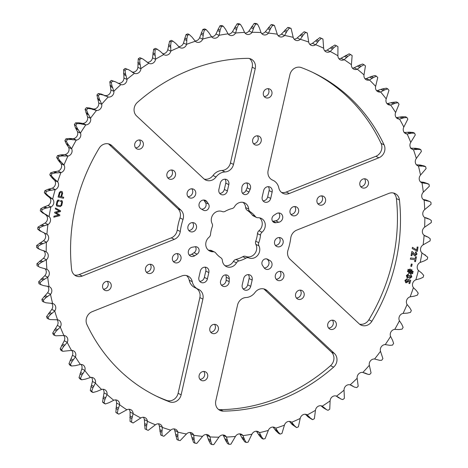 <?xml version="1.0" encoding="UTF-8"?>
<svg xmlns="http://www.w3.org/2000/svg" width="468" height="468" viewBox="0 0 468 468"><rect width="100%" height="100%" fill="white"/><g stroke="black" fill="none" stroke-linecap="round" stroke-linejoin="round"><path stroke-width="0.7" d="M183.023 219.416L179.981 217.942A9.12 8.184 115.9 0 0 177.904 208.687L180.946 210.161A9.12 8.184 -64.1 0 1 183.023 219.416A60.787 54.54 115.9 0 0 180.279 231.479A9.12 8.184 -64.1 0 1 174.318 239.341L82.245 276.056A9.12 8.184 -64.1 0 1 77.916 276.535A9.12 8.184 -64.1 0 1 75.945 275.904A9.12 8.184 -64.1 0 1 71.61 269.463A179.765 161.29 115.9 0 1 99.152 148.221A9.12 8.184 -64.1 0 1 110.05 144.407A9.12 8.184 -64.1 0 1 111.87 145.659L108.828 144.185A9.12 8.184 115.9 0 0 108.441 143.846M74.511 274.991A9.12 8.184 115.9 0 0 74.874 275.061A9.12 8.184 115.9 0 0 79.203 274.581L82.245 276.056M359.559 324.154A9.12 8.184 115.9 0 0 359.921 324.225A9.12 8.184 115.9 0 0 368.848 319.779L371.89 321.253A9.12 8.184 -64.1 0 1 362.963 325.699A9.12 8.184 -64.1 0 1 360.998 325.067A9.12 8.184 -64.1 0 1 359.172 323.815L290.096 259.313A9.12 8.184 -64.1 0 1 288.019 250.058A60.787 54.54 115.9 0 0 290.763 237.996A9.12 8.184 -64.1 0 1 296.724 230.133L388.797 193.419A9.12 8.184 -64.1 0 1 395.097 193.571A9.12 8.184 -64.1 0 1 399.432 200.011L396.39 198.537A9.12 8.184 115.9 0 0 393.489 193.009M181.145 394.799A9.12 8.184 -64.1 0 1 171.019 402.234A9.12 8.184 -64.1 0 1 169.685 401.872L166.643 400.397A9.12 8.184 115.9 0 0 167.977 400.76A9.12 8.184 115.9 0 0 178.103 393.325L181.145 394.799L202.896 299.081L199.854 297.607L178.103 393.325M218.515 409.465A9.12 8.184 115.9 0 0 218.878 409.541A9.12 8.184 115.9 0 0 220.27 409.646L223.312 411.12A9.12 8.184 -64.1 0 1 221.92 411.015A9.12 8.184 -64.1 0 1 219.954 410.383A9.12 8.184 -64.1 0 1 215.806 400.778L237.551 305.06A9.12 8.184 -64.1 0 1 246.016 297.525A12.156 10.91 115.9 0 0 255.001 292.494A9.12 8.184 -64.1 0 1 265.379 289.452A9.12 8.184 -64.1 0 1 267.199 290.704L334.427 353.48A9.12 8.184 -64.1 0 1 333.596 367.152L330.554 365.672A9.12 8.184 115.9 0 0 331.379 352.006L334.427 353.48M137.978 149.245A4.768 4.276 -64.1 0 1 136.948 148.918A4.768 4.276 -64.1 0 1 134.948 143.319A4.768 4.276 -64.1 0 1 140.072 140.008A4.768 4.276 -64.1 0 1 141.102 140.341A4.768 4.276 -64.1 0 1 143.103 145.94A4.768 4.276 -64.1 0 1 137.978 149.245M255.885 145.098A4.768 4.276 -64.1 0 1 254.855 144.764A4.768 4.276 -64.1 0 1 252.86 139.166A4.768 4.276 -64.1 0 1 257.985 135.86A4.768 4.276 -64.1 0 1 259.015 136.188A4.768 4.276 -64.1 0 1 261.015 141.786A4.768 4.276 -64.1 0 1 255.885 145.098M266.596 97.964A4.768 4.276 -64.1 0 1 265.567 97.636A4.768 4.276 -64.1 0 1 263.566 92.038A4.768 4.276 -64.1 0 1 268.696 88.727A4.768 4.276 -64.1 0 1 269.726 89.055A4.768 4.276 -64.1 0 1 271.727 94.653A4.768 4.276 -64.1 0 1 266.596 97.964M320.217 205.165A4.768 4.276 -64.1 0 1 319.188 204.838A4.768 4.276 -64.1 0 1 317.187 199.239A4.768 4.276 -64.1 0 1 322.317 195.928A4.768 4.276 -64.1 0 1 323.347 196.262A4.768 4.276 -64.1 0 1 325.348 201.86A4.768 4.276 -64.1 0 1 320.217 205.165M271.92 179.806L272.68 180.174A12.156 10.91 -64.1 0 1 273.195 180.402A12.156 10.91 -64.1 0 1 278.788 187.803A9.12 8.184 115.9 0 0 282.982 193.354A9.12 8.184 115.9 0 0 284.954 193.986A9.12 8.184 115.9 0 0 289.282 193.506L378.887 157.78L375.845 156.306A9.12 8.184 115.9 0 0 381.057 143.389L384.099 144.864A9.12 8.184 -64.1 0 1 378.887 157.78M281.549 192.442A9.12 8.184 115.9 0 0 281.911 192.512A9.12 8.184 115.9 0 0 286.24 192.032L375.845 156.306M204.229 179.104A9.12 8.184 -64.1 0 0 204.592 179.18A9.12 8.184 -64.1 0 0 212.999 175.506L216.04 176.98A9.12 8.184 -64.1 0 1 207.634 180.654A9.12 8.184 -64.1 0 1 205.663 180.022A9.12 8.184 -64.1 0 1 203.843 178.77L136.621 115.994A9.12 8.184 -64.1 0 1 137.446 102.328A179.765 161.29 -64.1 0 1 247.73 58.354A9.12 8.184 -64.1 0 1 251.088 59.097A9.12 8.184 -64.1 0 1 255.236 68.702L252.194 67.222A9.12 8.184 115.9 0 0 249.485 58.535M170.141 179.285A4.768 4.276 -64.1 0 1 169.112 178.951A4.768 4.276 -64.1 0 1 167.111 173.353A4.768 4.276 -64.1 0 1 172.242 170.048A4.768 4.276 -64.1 0 1 173.271 170.375A4.768 4.276 -64.1 0 1 175.272 175.974A4.768 4.276 -64.1 0 1 170.141 179.285M363.092 188.072A4.768 4.276 -64.1 0 1 362.062 187.744A4.768 4.276 -64.1 0 1 360.062 182.146A4.768 4.276 -64.1 0 1 365.192 178.834A4.768 4.276 -64.1 0 1 366.222 179.168A4.768 4.276 -64.1 0 1 368.222 184.766A4.768 4.276 -64.1 0 1 363.092 188.072M107.95 281.403A4.768 4.276 115.9 0 0 102.82 284.714A4.768 4.276 115.9 0 0 104.82 290.306A4.768 4.276 115.9 0 0 105.85 290.64A4.768 4.276 115.9 0 0 110.98 287.329A4.768 4.276 115.9 0 0 108.98 281.73A4.768 4.276 115.9 0 0 107.95 281.403M215.157 324.382A4.768 4.276 115.9 0 0 210.027 327.688A4.768 4.276 115.9 0 0 212.027 333.286A4.768 4.276 115.9 0 0 213.057 333.62A4.768 4.276 115.9 0 0 218.187 330.309A4.768 4.276 115.9 0 0 216.187 324.71A4.768 4.276 115.9 0 0 215.157 324.382M204.446 371.51A4.768 4.276 115.9 0 0 199.321 374.821A4.768 4.276 115.9 0 0 201.316 380.42A4.768 4.276 115.9 0 0 202.346 380.747A4.768 4.276 115.9 0 0 207.476 377.436A4.768 4.276 115.9 0 0 205.475 371.844A4.768 4.276 115.9 0 0 204.446 371.51M300.901 290.189A4.768 4.276 115.9 0 0 295.77 293.5A4.768 4.276 115.9 0 0 297.771 299.099A4.768 4.276 115.9 0 0 298.8 299.426A4.768 4.276 115.9 0 0 303.931 296.121A4.768 4.276 115.9 0 0 301.93 290.523A4.768 4.276 115.9 0 0 300.901 290.189M150.825 264.309A4.768 4.276 115.9 0 0 145.694 267.614A4.768 4.276 115.9 0 0 147.695 273.213A4.768 4.276 115.9 0 0 148.725 273.546A4.768 4.276 115.9 0 0 153.855 270.235A4.768 4.276 115.9 0 0 151.854 264.636A4.768 4.276 115.9 0 0 150.825 264.309M333.07 320.229A4.768 4.276 115.9 0 0 327.939 323.534A4.768 4.276 115.9 0 0 329.94 329.133A4.768 4.276 115.9 0 0 330.97 329.466A4.768 4.276 115.9 0 0 336.094 326.155A4.768 4.276 115.9 0 0 334.099 320.557A4.768 4.276 115.9 0 0 333.07 320.229M245.87 258.166A27.355 24.547 115.9 0 1 238.967 260.916A3.867 3.469 115.9 0 0 236.463 262.852A8.36 7.5 115.9 0 1 226.354 266.561A8.36 7.5 115.9 0 1 222.358 260.419A3.867 3.469 115.9 0 0 220.89 257.798A27.355 24.547 115.9 0 1 215.707 252.96A3.867 3.469 115.9 0 0 214.596 252.059A3.867 3.469 115.9 0 0 213.759 251.79A3.867 3.469 115.9 0 0 213.069 251.749A8.36 7.5 115.9 0 1 209.769 251.07A8.36 7.5 115.9 0 1 209.038 237.241A3.867 3.469 115.9 0 0 210.541 234.374A27.355 24.547 115.9 0 1 212.267 226.781A3.867 3.469 115.9 0 0 212.127 223.634A8.36 7.5 115.9 0 1 212.911 214.742A8.36 7.5 115.9 0 1 220.779 211.15A8.36 7.5 115.9 0 1 222.201 211.559A3.867 3.469 115.9 0 0 225.172 211.314A27.355 24.547 115.9 0 1 232.075 208.558A3.867 3.469 115.9 0 0 234.579 206.622A8.36 7.5 115.9 0 1 242.88 202.334A8.36 7.5 115.9 0 1 244.688 202.913A8.36 7.5 115.9 0 1 248.684 209.056A3.867 3.469 115.9 0 0 250.152 211.676A27.355 24.547 115.9 0 1 255.335 216.514A3.867 3.469 115.9 0 0 256.446 217.415A3.867 3.469 115.9 0 0 257.973 217.725A8.36 7.5 115.9 0 1 259.471 217.825A8.36 7.5 115.9 0 1 261.273 218.404A8.36 7.5 115.9 0 1 262.01 232.233A3.867 3.469 115.9 0 0 260.5 235.1A27.355 24.547 115.9 0 1 258.775 242.693A3.867 3.469 115.9 0 0 258.915 245.84A8.36 7.5 115.9 0 1 257.634 255.388A8.36 7.5 115.9 0 1 248.841 257.915A3.867 3.469 115.9 0 0 248.186 257.728A3.867 3.469 115.9 0 0 245.87 258.166L242.828 256.686A3.867 3.469 -64.1 0 1 245.144 256.253A3.867 3.469 -64.1 0 1 245.799 256.441A8.36 7.5 -64.1 0 0 254.592 253.913A8.36 7.5 -64.1 0 0 255.873 244.366A3.867 3.469 -64.1 0 1 255.733 241.219A27.355 24.547 -64.1 0 0 257.459 233.626A3.867 3.469 -64.1 0 1 258.962 230.759A8.36 7.5 -64.1 0 0 259.658 217.86M213.069 251.749L210.027 250.275A3.867 3.469 -64.1 0 1 210.717 250.316A3.867 3.469 -64.1 0 1 211.554 250.585L214.596 252.059M243.073 202.369A8.36 7.5 -64.1 0 1 245.641 207.581A3.867 3.469 -64.1 0 0 247.11 210.202A27.355 24.547 -64.1 0 1 252.293 215.04A3.867 3.469 -64.1 0 0 253.404 215.941L256.446 217.415M295.378 206.587A4.768 4.276 115.9 0 0 290.248 209.898A4.768 4.276 115.9 0 0 292.248 215.496A4.768 4.276 115.9 0 0 293.278 215.83A4.768 4.276 115.9 0 0 298.409 212.519A4.768 4.276 115.9 0 0 296.408 206.92A4.768 4.276 115.9 0 0 295.378 206.587M192.483 188.844A4.768 4.276 115.9 0 0 187.358 192.155A4.768 4.276 115.9 0 0 189.359 197.753A4.768 4.276 115.9 0 0 190.388 198.081A4.768 4.276 115.9 0 0 195.513 194.77A4.768 4.276 115.9 0 0 193.512 189.171A4.768 4.276 115.9 0 0 192.483 188.844M204.457 210.582A4.136 3.709 115.9 0 0 208.476 208.605A4.136 3.709 115.9 0 0 208.506 204.025L206.979 201.761A4.768 4.276 -64.1 0 0 205.434 200.415A4.768 4.276 -64.1 0 0 199.573 202.708A4.768 4.276 -64.1 0 0 201.047 208.868L203.364 210.19A4.136 3.709 115.9 0 0 203.562 210.296A4.136 3.709 115.9 0 0 204.457 210.582M203.744 200.023A4.768 4.276 115.9 0 1 203.937 200.286L205.464 202.55A4.136 3.709 -64.1 0 1 205.458 207.096A4.136 3.709 -64.1 0 1 201.492 209.12M227.378 190.915A4.768 4.276 -64.1 0 1 222.084 194.805A4.768 4.276 -64.1 0 1 221.054 194.472A4.768 4.276 -64.1 0 1 218.889 189.452L220.323 183.14A4.768 4.276 115.9 0 1 226.647 179.583A4.768 4.276 115.9 0 1 228.811 184.603L227.378 190.915L224.336 189.441A4.768 4.276 115.9 0 1 219.703 193.389M244.647 194.559A4.136 3.709 115.9 0 0 248.97 192.009L250.164 189.283A4.768 4.276 -64.1 0 0 248.309 183.321A4.768 4.276 -64.1 0 0 241.857 187.849L241.769 190.763A4.136 3.709 115.9 0 0 243.758 194.273A4.136 3.709 115.9 0 0 244.647 194.559M246.618 182.929A4.768 4.276 115.9 0 1 247.122 187.808L245.928 190.534A4.136 3.709 -64.1 0 1 242.436 193.126M270.703 198.391A4.768 4.276 -64.1 0 1 265.409 202.275A4.768 4.276 -64.1 0 1 264.379 201.948A4.768 4.276 -64.1 0 1 262.209 196.923L263.648 190.611A4.768 4.276 115.9 0 1 269.972 187.054A4.768 4.276 115.9 0 1 272.136 192.073L270.703 198.391L267.661 196.917A4.768 4.276 115.9 0 1 263.028 200.86M274.804 222.715A4.136 3.709 115.9 0 0 275.985 222.715L278.706 222.265A4.768 4.276 -64.1 0 0 282.672 218.234A4.768 4.276 -64.1 0 0 280.472 213.355A4.768 4.276 -64.1 0 0 276.331 213.718L273.926 215.309A4.136 3.709 115.9 0 0 271.92 219.047A4.136 3.709 115.9 0 0 273.915 222.429A4.136 3.709 115.9 0 0 274.804 222.715M278.782 212.969A4.768 4.276 115.9 0 1 279.355 217.684A4.768 4.276 115.9 0 1 275.664 220.785L272.943 221.241A4.136 3.709 -64.1 0 1 272.587 221.282M278.559 280.63A4.768 4.276 -64.1 0 1 277.53 280.303A4.768 4.276 -64.1 0 1 275.529 274.704A4.768 4.276 -64.1 0 1 280.654 271.393A4.768 4.276 -64.1 0 1 281.683 271.727A4.768 4.276 -64.1 0 1 283.684 277.319A4.768 4.276 -64.1 0 1 278.559 280.63M175.664 262.887A4.768 4.276 -64.1 0 1 174.634 262.554A4.768 4.276 -64.1 0 1 172.633 256.955A4.768 4.276 -64.1 0 1 177.764 253.65A4.768 4.276 -64.1 0 1 178.794 253.978A4.768 4.276 -64.1 0 1 180.794 259.576A4.768 4.276 -64.1 0 1 175.664 262.887M229.185 281.625A4.768 4.276 -64.1 0 1 223.762 286.486A4.768 4.276 -64.1 0 1 222.733 286.159A4.768 4.276 -64.1 0 1 220.878 280.192L222.072 277.465A4.136 3.709 -64.1 0 1 227.284 275.202A4.136 3.709 -64.1 0 1 229.273 278.712L229.185 281.625L226.143 280.151L226.231 277.237A4.136 3.709 115.9 0 0 225.564 274.874M221.382 285.07A4.768 4.276 115.9 0 0 226.143 280.151M250.719 286.334A4.768 4.276 -64.1 0 1 245.425 290.224A4.768 4.276 -64.1 0 1 244.395 289.891A4.768 4.276 -64.1 0 1 242.231 284.872L243.664 278.559A4.768 4.276 -64.1 0 1 249.988 275.003A4.768 4.276 -64.1 0 1 252.158 280.022L250.719 286.334L247.677 284.86L249.111 278.548A4.768 4.276 115.9 0 0 248.297 274.611M243.044 288.803A4.768 4.276 115.9 0 0 247.677 284.86M207.4 278.864A4.768 4.276 -64.1 0 1 202.1 282.748A4.768 4.276 -64.1 0 1 201.07 282.42A4.768 4.276 -64.1 0 1 198.906 277.401L200.339 271.083A4.768 4.276 -64.1 0 1 206.663 267.532A4.768 4.276 -64.1 0 1 208.833 272.551L207.4 278.864L204.352 277.389L205.791 271.077A4.768 4.276 115.9 0 0 204.972 267.14M199.719 281.332A4.768 4.276 115.9 0 0 204.352 277.389M194.711 255.756A4.768 4.276 -64.1 0 1 191.599 256.452A4.768 4.276 -64.1 0 1 190.57 256.119A4.768 4.276 -64.1 0 1 188.37 251.24A4.768 4.276 -64.1 0 1 192.336 247.215L195.057 246.759A4.136 3.709 -64.1 0 1 197.133 247.046A4.136 3.709 -64.1 0 1 199.122 250.427A4.136 3.709 -64.1 0 1 197.116 254.165L194.711 255.756L191.669 254.282L194.074 252.691A4.136 3.709 115.9 0 0 195.413 246.718M189.218 255.031A4.768 4.276 115.9 0 0 191.669 254.282M269.995 260.606A4.768 4.276 -64.1 0 1 271.715 266.222A4.768 4.276 -64.1 0 1 266.637 269.392A4.768 4.276 -64.1 0 1 265.608 269.065A4.768 4.276 -64.1 0 1 264.063 267.714L262.536 265.45A4.136 3.709 -64.1 0 1 262.864 260.442A4.136 3.709 -64.1 0 1 267.48 259.178A4.136 3.709 -64.1 0 1 267.678 259.284L269.995 260.606L266.508 258.88M264.256 267.977A4.768 4.276 115.9 0 0 268.79 264.397A4.768 4.276 115.9 0 0 266.953 259.132M277.793 246.829A4.768 4.276 -64.1 0 1 276.764 246.496A4.768 4.276 -64.1 0 1 274.763 240.903A4.768 4.276 -64.1 0 1 279.893 237.592A4.768 4.276 -64.1 0 1 280.923 237.919A4.768 4.276 -64.1 0 1 282.924 243.518A4.768 4.276 -64.1 0 1 277.793 246.829M191.149 231.882A4.768 4.276 -64.1 0 1 190.119 231.555A4.768 4.276 -64.1 0 1 188.118 225.956A4.768 4.276 -64.1 0 1 193.249 222.645A4.768 4.276 -64.1 0 1 194.279 222.979A4.768 4.276 -64.1 0 1 196.279 228.577A4.768 4.276 -64.1 0 1 191.149 231.882M424.704 209.588L431.063 204.294A214.309 192.289 115.9 0 0 430.946 202.311L429.776 201.527L424.143 200.111A206.312 185.117 115.9 0 1 424.704 209.588A12.735 11.425 115.9 0 0 424.581 209.699A4.961 4.452 115.9 0 0 424.728 217.55A12.735 11.425 115.9 0 0 424.85 217.632A206.312 185.117 115.9 0 1 424.634 227.196A12.735 11.425 115.9 0 0 424.505 227.29A4.961 4.452 115.9 0 0 424.002 235.182A12.735 11.425 115.9 0 0 424.125 235.275A206.312 185.117 115.9 0 1 423.13 244.858A12.735 11.425 115.9 0 0 422.99 244.939A4.961 4.452 115.9 0 0 421.849 252.814A12.735 11.425 115.9 0 0 421.96 252.919A206.312 185.117 115.9 0 1 420.194 262.437A12.735 11.425 115.9 0 0 420.048 262.513A4.961 4.452 115.9 0 0 418.275 270.305A12.735 11.425 115.9 0 0 418.38 270.422A206.312 185.117 115.9 0 1 415.853 279.811A12.735 11.425 115.9 0 0 415.701 279.87A4.961 4.452 115.9 0 0 413.314 287.527A12.735 11.425 115.9 0 0 413.402 287.656A206.312 185.117 115.9 0 1 410.138 296.841A12.735 11.425 115.9 0 0 409.986 296.887A4.961 4.452 115.9 0 0 406.996 304.352A12.735 11.425 115.9 0 0 407.078 304.487A206.312 185.117 115.9 0 1 403.094 313.402A12.735 11.425 115.9 0 0 402.942 313.431A4.961 4.452 115.9 0 0 399.374 320.644A12.735 11.425 115.9 0 0 399.444 320.785A206.312 185.117 115.9 0 1 394.776 329.361A12.735 11.425 115.9 0 0 394.623 329.378A4.961 4.452 115.9 0 0 390.505 336.281A12.735 11.425 115.9 0 0 390.564 336.428A206.312 185.117 115.9 0 1 385.246 344.6A12.735 11.425 115.9 0 0 385.094 344.6A4.961 4.452 115.9 0 0 380.461 351.146A12.735 11.425 115.9 0 0 380.502 351.298A206.312 185.117 115.9 0 1 374.575 359.003A12.735 11.425 115.9 0 0 374.423 358.991A4.961 4.452 115.9 0 0 369.305 365.122A12.735 11.425 115.9 0 0 369.334 365.28A206.312 185.117 115.9 0 1 362.846 372.458A12.735 11.425 115.9 0 0 362.7 372.434A4.961 4.452 115.9 0 0 357.137 378.109A12.735 11.425 115.9 0 0 357.154 378.273A206.312 185.117 115.9 0 1 350.152 384.866A12.735 11.425 115.9 0 0 350.005 384.825A4.961 4.452 115.9 0 0 344.044 390.002A12.735 11.425 115.9 0 0 344.044 390.166A206.312 185.117 115.9 0 1 336.58 396.133A12.735 11.425 115.9 0 0 336.439 396.08A4.961 4.452 115.9 0 0 330.121 400.719A12.735 11.425 115.9 0 0 330.11 400.883A206.312 185.117 115.9 0 1 322.241 406.171A12.735 11.425 115.9 0 0 322.165 406.13A12.735 11.425 115.9 0 0 322.107 406.101A4.961 4.452 115.9 0 0 315.479 410.167A12.735 11.425 115.9 0 0 315.455 410.331A206.312 185.117 115.9 0 1 307.248 414.905A12.735 11.425 115.9 0 0 307.119 414.823A4.961 4.452 115.9 0 0 306.797 414.654A4.961 4.452 115.9 0 0 300.234 418.281A12.735 11.425 115.9 0 0 300.193 418.445A206.312 185.117 115.9 0 1 291.699 422.265A12.735 11.425 115.9 0 0 291.582 422.171A4.961 4.452 115.9 0 0 290.938 421.785A4.961 4.452 115.9 0 0 284.491 425.002A12.735 11.425 115.9 0 0 284.439 425.16A206.312 185.117 115.9 0 1 275.728 428.202A12.735 11.425 115.9 0 0 275.617 428.097A4.961 4.452 115.9 0 0 274.675 427.459A4.961 4.452 115.9 0 0 268.375 430.273A12.735 11.425 115.9 0 0 268.31 430.425A206.312 185.117 115.9 0 1 259.453 432.66A12.735 11.425 115.9 0 0 259.348 432.549A4.961 4.452 115.9 0 0 258.125 431.636A4.961 4.452 115.9 0 0 252.012 434.052A12.735 11.425 115.9 0 0 251.936 434.205A206.312 185.117 115.9 0 1 242.991 435.62A12.735 11.425 115.9 0 0 242.898 435.497A4.961 4.452 115.9 0 0 241.424 434.275A4.961 4.452 115.9 0 0 235.521 436.316A12.735 11.425 115.9 0 0 235.433 436.463A206.312 185.117 115.9 0 1 226.477 437.048A12.735 11.425 115.9 0 0 226.395 436.913A4.961 4.452 115.9 0 0 224.693 435.369A4.961 4.452 115.9 0 0 219.03 437.048A12.735 11.425 115.9 0 0 218.93 437.188A206.312 185.117 115.9 0 1 210.027 436.931A12.735 11.425 115.9 0 0 209.956 436.79A4.961 4.452 115.9 0 0 208.061 434.895A4.961 4.452 115.9 0 0 202.667 436.24A12.735 11.425 115.9 0 0 202.556 436.369A206.312 185.117 115.9 0 1 193.77 435.281A12.735 11.425 115.9 0 0 193.717 435.135A4.961 4.452 115.9 0 0 191.658 432.865A4.961 4.452 115.9 0 0 186.551 433.9A12.735 11.425 115.9 0 0 186.434 434.017A206.312 185.117 115.9 0 1 177.834 432.104A12.735 11.425 115.9 0 0 177.793 431.952A4.961 4.452 115.9 0 0 175.599 429.296A4.961 4.452 115.9 0 0 170.808 430.039A12.735 11.425 115.9 0 0 170.685 430.145A206.312 185.117 115.9 0 1 162.337 427.424A12.735 11.425 115.9 0 0 162.308 427.266A4.961 4.452 115.9 0 0 160.021 424.213A4.961 4.452 115.9 0 0 155.557 424.698A12.735 11.425 115.9 0 0 155.429 424.792A206.312 185.117 115.9 0 1 147.397 421.276A12.735 11.425 115.9 0 0 147.379 421.118A4.961 4.452 115.9 0 0 145.027 417.649A4.961 4.452 115.9 0 0 140.921 417.906A12.735 11.425 115.9 0 0 140.78 417.988A206.312 185.117 115.9 0 1 133.128 413.712A12.735 11.425 115.9 0 0 133.123 413.548A4.961 4.452 115.9 0 0 130.742 409.664A4.961 4.452 115.9 0 0 126.998 409.722A12.735 11.425 115.9 0 0 126.851 409.792A206.312 185.117 115.9 0 1 119.638 404.785A12.735 11.425 115.9 0 0 119.65 404.621A4.961 4.452 115.9 0 0 117.263 400.31A4.961 4.452 115.9 0 0 113.899 400.204A12.735 11.425 115.9 0 0 113.753 400.263A206.312 185.117 115.9 0 1 107.032 394.565A12.735 11.425 115.9 0 0 107.055 394.401A4.961 4.452 115.9 0 0 104.709 389.663A4.961 4.452 115.9 0 0 101.731 389.429A12.735 11.425 115.9 0 0 101.579 389.475A206.312 185.117 115.9 0 1 95.402 383.122A12.735 11.425 115.9 0 0 95.437 382.964A4.961 4.452 115.9 0 0 93.167 377.805A4.961 4.452 115.9 0 0 90.581 377.477A12.735 11.425 115.9 0 0 90.429 377.506A206.312 185.117 115.9 0 1 84.837 370.557A12.735 11.425 115.9 0 0 84.883 370.399A4.961 4.452 115.9 0 0 82.719 364.824A4.961 4.452 115.9 0 0 80.531 364.437A12.735 11.425 115.9 0 0 80.379 364.455A206.312 185.117 115.9 0 1 75.418 356.955A12.735 11.425 115.9 0 0 75.477 356.797A4.961 4.452 115.9 0 0 73.453 350.819A4.961 4.452 115.9 0 0 71.662 350.415A12.735 11.425 115.9 0 0 71.51 350.415A206.312 185.117 115.9 0 1 67.216 342.424A12.735 11.425 115.9 0 0 67.293 342.272A4.961 4.452 115.9 0 0 65.438 335.895A4.961 4.452 115.9 0 0 64.046 335.509A12.735 11.425 115.9 0 0 63.894 335.498A206.312 185.117 115.9 0 1 60.302 327.073A12.735 11.425 115.9 0 0 60.384 326.927A4.961 4.452 115.9 0 0 58.734 320.165A4.961 4.452 115.9 0 0 57.728 319.837A12.735 11.425 115.9 0 0 57.576 319.808A206.312 185.117 115.9 0 1 54.715 311.021A12.735 11.425 115.9 0 0 54.814 310.881A4.961 4.452 115.9 0 0 53.393 303.755A4.961 4.452 115.9 0 0 52.761 303.516A12.735 11.425 115.9 0 0 52.621 303.475A206.312 185.117 115.9 0 1 50.509 294.384A12.735 11.425 115.9 0 0 50.614 294.255A4.961 4.452 115.9 0 0 49.45 286.785A4.961 4.452 115.9 0 0 49.193 286.668A12.735 11.425 115.9 0 0 49.052 286.615A206.312 185.117 115.9 0 1 47.707 277.296A12.735 11.425 115.9 0 0 47.824 277.179A4.961 4.452 115.9 0 0 47.04 269.428A12.735 11.425 115.9 0 0 46.905 269.363A206.312 185.117 115.9 0 1 46.338 259.886A12.735 11.425 115.9 0 0 46.461 259.775A4.961 4.452 115.9 0 0 46.32 251.924A12.735 11.425 115.9 0 0 46.192 251.842A206.312 185.117 115.9 0 1 46.408 242.284A12.735 11.425 115.9 0 0 46.537 242.184A4.961 4.452 115.9 0 0 47.04 234.292A12.735 11.425 115.9 0 0 46.917 234.199A206.312 185.117 115.9 0 1 47.912 224.622A12.735 11.425 115.9 0 0 48.052 224.535A4.961 4.452 115.9 0 0 49.193 216.661A12.735 11.425 115.9 0 0 49.081 216.555A206.312 185.117 115.9 0 1 50.848 207.037A12.735 11.425 115.9 0 0 50.994 206.961A4.961 4.452 115.9 0 0 52.767 199.169A12.735 11.425 115.9 0 0 52.662 199.052A206.312 185.117 115.9 0 1 55.189 189.663A12.735 11.425 115.9 0 0 55.341 189.604A4.961 4.452 115.9 0 0 57.728 181.947A12.735 11.425 115.9 0 0 57.64 181.818A206.312 185.117 115.9 0 1 60.904 172.633A12.735 11.425 115.9 0 0 61.056 172.587A4.961 4.452 115.9 0 0 64.046 165.122A12.735 11.425 115.9 0 0 63.964 164.988A206.312 185.117 115.9 0 1 67.948 156.072A12.735 11.425 115.9 0 0 68.1 156.043A4.961 4.452 115.9 0 0 71.668 148.836A12.735 11.425 115.9 0 0 71.598 148.689A206.312 185.117 115.9 0 1 76.266 140.113A12.735 11.425 115.9 0 0 76.419 140.096A4.961 4.452 115.9 0 0 80.537 133.193A12.735 11.425 115.9 0 0 80.478 133.047A206.312 185.117 115.9 0 1 85.796 124.88A12.735 11.425 115.9 0 0 85.948 124.874A4.961 4.452 115.9 0 0 90.581 118.334A12.735 11.425 115.9 0 0 90.54 118.176A206.312 185.117 115.9 0 1 96.466 110.477A12.735 11.425 115.9 0 0 96.619 110.483A4.961 4.452 115.9 0 0 101.737 104.352A12.735 11.425 115.9 0 0 101.708 104.194A206.312 185.117 115.9 0 1 108.196 97.016A12.735 11.425 115.9 0 0 108.342 97.04A4.961 4.452 115.9 0 0 113.905 91.365A12.735 11.425 115.9 0 0 113.888 91.201A206.312 185.117 115.9 0 1 120.89 84.609A12.735 11.425 115.9 0 0 121.036 84.649A4.961 4.452 115.9 0 0 121.358 84.714A4.961 4.452 115.9 0 0 126.998 79.472A12.735 11.425 115.9 0 0 126.998 79.308A206.312 185.117 115.9 0 1 134.462 73.341A12.735 11.425 115.9 0 0 134.603 73.394A4.961 4.452 115.9 0 0 135.293 73.581A4.961 4.452 115.9 0 0 140.921 68.755A12.735 11.425 115.9 0 0 140.932 68.591A206.312 185.117 115.9 0 1 148.801 63.303A12.735 11.425 115.9 0 0 148.877 63.344A12.735 11.425 115.9 0 0 148.935 63.373A4.961 4.452 115.9 0 0 149.982 63.706A4.961 4.452 115.9 0 0 155.563 59.307A12.735 11.425 115.9 0 0 155.587 59.143A206.312 185.117 115.9 0 1 163.8 54.575A12.735 11.425 115.9 0 0 163.929 54.651A4.961 4.452 115.9 0 0 164.245 54.826A4.961 4.452 115.9 0 0 165.315 55.165A4.961 4.452 115.9 0 0 170.814 51.193A12.735 11.425 115.9 0 0 170.849 51.03A206.312 185.117 115.9 0 1 179.343 47.209A12.735 11.425 115.9 0 0 179.46 47.303A4.961 4.452 115.9 0 0 180.104 47.689A4.961 4.452 115.9 0 0 181.174 48.034A4.961 4.452 115.9 0 0 186.551 44.472A12.735 11.425 115.9 0 0 186.603 44.314A206.312 185.117 115.9 0 1 195.314 41.278A12.735 11.425 115.9 0 0 195.425 41.377A4.961 4.452 115.9 0 0 196.367 42.015A4.961 4.452 115.9 0 0 197.443 42.36A4.961 4.452 115.9 0 0 202.667 39.207A12.735 11.425 115.9 0 0 202.732 39.049A206.312 185.117 115.9 0 1 211.589 36.814A12.735 11.425 115.9 0 0 211.694 36.925A4.961 4.452 115.9 0 0 212.917 37.838A4.961 4.452 115.9 0 0 213.987 38.183A4.961 4.452 115.9 0 0 219.03 35.422A12.735 11.425 115.9 0 0 219.106 35.27A206.312 185.117 115.9 0 1 228.051 33.854A12.735 11.425 115.9 0 0 228.144 33.983A4.961 4.452 115.9 0 0 229.618 35.199A4.961 4.452 115.9 0 0 230.689 35.545A4.961 4.452 115.9 0 0 235.521 33.158A12.735 11.425 115.9 0 0 235.609 33.012A206.312 185.117 115.9 0 1 244.571 32.432A12.735 11.425 115.9 0 0 244.647 32.561A4.961 4.452 115.9 0 0 246.349 34.105A4.961 4.452 115.9 0 0 247.42 34.451A4.961 4.452 115.9 0 0 252.012 32.427A12.735 11.425 115.9 0 0 252.112 32.292A206.312 185.117 115.9 0 1 261.015 32.544A12.735 11.425 115.9 0 0 261.085 32.684A4.961 4.452 115.9 0 0 262.981 34.579A4.961 4.452 115.9 0 0 264.051 34.925A4.961 4.452 115.9 0 0 268.38 33.234A12.735 11.425 115.9 0 0 268.486 33.105A206.312 185.117 115.9 0 1 277.272 34.193A12.735 11.425 115.9 0 0 277.325 34.34A4.961 4.452 115.9 0 0 279.384 36.609A4.961 4.452 115.9 0 0 280.455 36.954A4.961 4.452 115.9 0 0 284.491 35.574A12.735 11.425 115.9 0 0 284.608 35.457A206.312 185.117 115.9 0 1 293.208 37.37A12.735 11.425 115.9 0 0 293.249 37.522A4.961 4.452 115.9 0 0 295.443 40.178A4.961 4.452 115.9 0 0 296.513 40.523A4.961 4.452 115.9 0 0 300.234 39.435A12.735 11.425 115.9 0 0 300.362 39.33A206.312 185.117 115.9 0 1 308.704 42.05A12.735 11.425 115.9 0 0 308.734 42.208A4.961 4.452 115.9 0 0 311.027 45.261A4.961 4.452 115.9 0 0 312.097 45.607A4.961 4.452 115.9 0 0 315.485 44.782A12.735 11.425 115.9 0 0 315.619 44.682A206.312 185.117 115.9 0 1 323.645 48.198A12.735 11.425 115.9 0 0 323.663 48.356A4.961 4.452 115.9 0 0 326.015 51.825A4.961 4.452 115.9 0 0 327.091 52.17A4.961 4.452 115.9 0 0 330.127 51.568A12.735 11.425 115.9 0 0 330.262 51.486A206.312 185.117 115.9 0 1 337.914 55.762A12.735 11.425 115.9 0 0 337.919 55.926A4.961 4.452 115.9 0 0 340.306 59.81A4.961 4.452 115.9 0 0 341.377 60.156A4.961 4.452 115.9 0 0 344.044 59.752A12.735 11.425 115.9 0 0 344.191 59.682A206.312 185.117 115.9 0 1 351.404 64.689A12.735 11.425 115.9 0 0 351.398 64.853A4.961 4.452 115.9 0 0 353.779 69.165A4.961 4.452 115.9 0 0 354.849 69.51A4.961 4.452 115.9 0 0 357.142 69.27A12.735 11.425 115.9 0 0 357.289 69.211A206.312 185.117 115.9 0 1 364.01 74.909A12.735 11.425 115.9 0 0 363.993 75.079A4.961 4.452 115.9 0 0 366.333 79.812A4.961 4.452 115.9 0 0 367.403 80.151A4.961 4.452 115.9 0 0 369.31 80.046A12.735 11.425 115.9 0 0 369.463 79.999A206.312 185.117 115.9 0 1 375.64 86.352A12.735 11.425 115.9 0 0 375.605 86.516A4.961 4.452 115.9 0 0 377.881 91.669A4.961 4.452 115.9 0 0 378.951 92.015A4.961 4.452 115.9 0 0 380.461 91.997A12.735 11.425 115.9 0 0 380.613 91.968A206.312 185.117 115.9 0 1 386.205 98.918A12.735 11.425 115.9 0 0 386.159 99.076A4.961 4.452 115.9 0 0 388.323 104.651A4.961 4.452 115.9 0 0 389.394 104.996A4.961 4.452 115.9 0 0 390.511 105.037A12.735 11.425 115.9 0 0 390.663 105.019A206.312 185.117 115.9 0 1 395.624 112.519A12.735 11.425 115.9 0 0 395.565 112.677A4.961 4.452 115.9 0 0 397.589 118.656A4.961 4.452 115.9 0 0 398.66 119.001A4.961 4.452 115.9 0 0 399.38 119.059A12.735 11.425 115.9 0 0 399.532 119.059A206.312 185.117 115.9 0 1 403.825 127.05A12.735 11.425 115.9 0 0 403.749 127.202A4.961 4.452 115.9 0 0 405.604 133.579A4.961 4.452 115.9 0 0 406.674 133.924A4.961 4.452 115.9 0 0 406.996 133.965A12.735 11.425 115.9 0 0 407.148 133.983A206.312 185.117 115.9 0 1 410.74 142.401A12.735 11.425 115.9 0 0 410.658 142.547A4.961 4.452 115.9 0 0 412.308 149.31A4.961 4.452 115.9 0 0 413.314 149.643A12.735 11.425 115.9 0 0 413.466 149.666L417.678 149.31L420.802 149.608A214.309 192.289 115.9 0 1 421.405 151.445L416.327 158.453A12.735 11.425 115.9 0 0 416.227 158.594A4.961 4.452 115.9 0 0 417.649 165.719A4.961 4.452 115.9 0 0 418.281 165.959A12.735 11.425 115.9 0 0 418.421 166.005A206.312 185.117 115.9 0 1 420.533 175.09A12.735 11.425 115.9 0 0 420.428 175.219A4.961 4.452 115.9 0 0 421.592 182.69A4.961 4.452 115.9 0 0 421.849 182.807A12.735 11.425 115.9 0 0 421.99 182.859A206.312 185.117 115.9 0 1 423.335 192.178A12.735 11.425 115.9 0 0 423.218 192.295A4.961 4.452 115.9 0 0 424.008 200.047A12.735 11.425 115.9 0 0 424.143 200.111L424.23 200.158M423.142 199.444L426.015 200.035L429.776 201.527M423.335 192.178L429.314 186.264A214.309 192.289 115.9 0 0 429.033 184.316L426.085 183.374L421.99 182.859M420.457 181.871L423.979 182.35L428.255 183.86M420.533 175.09L426.091 168.609A214.309 192.289 115.9 0 0 425.646 166.702L422.598 166.081L418.421 166.005M416.409 164.783L420.486 165.058L424.195 166M410.442 148.198L415.572 148.286L419.351 148.9L420.802 149.608M396.226 117.585A4.961 4.452 115.9 0 0 396.337 117.585A12.735 11.425 115.9 0 0 396.49 117.585L401.614 116.813L405.469 116.766L406.92 117.474L403.72 117.831L399.532 119.059M386.966 103.58A4.961 4.452 115.9 0 0 387.469 103.563A12.735 11.425 115.9 0 0 387.621 103.545L392.681 102.346L396.531 101.977L397.987 102.679L394.787 103.369L390.663 105.019M376.518 90.599A4.961 4.452 115.9 0 0 377.419 90.523A12.735 11.425 115.9 0 0 377.571 90.494L382.531 88.879L386.352 88.189L387.808 88.891L384.643 89.903L380.613 91.968M364.976 78.735A4.961 4.452 115.9 0 0 366.269 78.571A12.735 11.425 115.9 0 0 366.421 78.525L371.247 76.512L375.008 75.5L376.459 76.208L373.353 77.536L369.463 79.999M352.416 68.094A4.961 4.452 115.9 0 0 354.1 67.796A12.735 11.425 115.9 0 0 354.247 67.737L358.903 65.339L362.583 64.022L364.04 64.73L361.015 66.362L357.289 69.211M338.943 58.74A4.961 4.452 115.9 0 0 341.002 58.278A12.735 11.425 115.9 0 0 341.149 58.207L349.175 53.838L350.631 54.54L347.718 56.47L344.191 59.682M324.657 50.755A4.961 4.452 115.9 0 0 327.079 50.094A12.735 11.425 115.9 0 0 327.22 50.012L334.889 45.016L336.34 45.718L333.561 47.935L330.262 51.486M309.664 44.191A4.961 4.452 115.9 0 0 312.443 43.302A12.735 11.425 115.9 0 0 312.571 43.208L319.825 37.627L321.282 38.335L318.655 40.815L315.619 44.682M294.079 39.107A4.961 4.452 115.9 0 0 297.192 37.961A12.735 11.425 115.9 0 0 297.315 37.855L304.106 31.736L305.557 32.444L303.112 35.176L300.362 39.33M278.027 35.533A4.961 4.452 115.9 0 0 281.449 34.1A12.735 11.425 115.9 0 0 281.566 33.983L287.843 27.384L289.3 28.086L287.054 31.052L284.608 35.457M261.618 33.509A4.961 4.452 115.9 0 0 265.333 31.76A12.735 11.425 115.9 0 0 265.444 31.631L271.171 24.593L272.622 25.301L270.598 28.472L268.486 33.105M244.986 33.035A4.961 4.452 115.9 0 0 248.97 30.952A12.735 11.425 115.9 0 0 249.07 30.812L254.206 23.4L255.657 24.102L253.872 27.466L252.112 32.292M228.261 34.129A4.961 4.452 115.9 0 0 232.479 31.684A12.735 11.425 115.9 0 0 232.567 31.537L237.083 23.804L238.534 24.511L237.001 28.033L235.609 33.012M211.548 36.767A4.961 4.452 115.9 0 0 215.988 33.948A12.735 11.425 115.9 0 0 216.064 33.795L219.931 25.804L221.382 26.512L220.118 30.168L219.106 35.27M194.951 40.944A4.961 4.452 115.9 0 0 199.625 37.727A12.735 11.425 115.9 0 0 199.69 37.575L202.878 29.39L204.335 30.098L203.346 33.86L202.732 39.049M178.589 46.613A4.961 4.452 115.9 0 0 183.509 42.997A12.735 11.425 115.9 0 0 183.561 42.84L186.059 34.527L187.516 35.235L186.82 39.084L186.603 44.314M162.583 53.732A4.961 4.452 115.9 0 0 167.766 49.719A12.735 11.425 115.9 0 0 167.807 49.555L169.597 41.184L171.054 41.886L170.656 45.788L170.849 51.03M147.028 62.244A4.961 4.452 115.9 0 0 152.521 57.833A12.735 11.425 115.9 0 0 152.545 57.669L153.621 49.304L155.078 50.006L154.984 53.937L155.587 59.143M131.988 72.049A4.961 4.452 115.9 0 0 132.251 72.101A4.961 4.452 115.9 0 0 137.879 67.281A12.735 11.425 115.9 0 0 137.89 67.117L138.253 58.822L139.71 59.53L139.92 63.455L140.932 68.591M117.848 83.134A12.735 11.425 115.9 0 0 117.994 83.175A4.961 4.452 115.9 0 0 118.31 83.24A4.961 4.452 115.9 0 0 123.956 77.998A12.735 11.425 115.9 0 0 123.956 77.834L123.611 69.673L125.061 70.381L125.582 74.272L126.998 79.308M103.527 95.156L105.154 95.542A12.735 11.425 115.9 0 0 105.3 95.566A4.961 4.452 115.9 0 0 110.863 89.891A12.735 11.425 115.9 0 0 110.846 89.727L109.799 81.777L111.249 82.479L112.08 86.311L113.888 91.201M108.196 97.016L101.17 94.004M50.848 207.037L45.776 208.149L42.114 209.518A214.309 192.289 115.9 0 0 41.74 211.513L44.7 213.94L42.5 212.876L40.289 210.805A214.309 192.289 115.9 0 1 40.657 208.816L43.664 207.125L47.806 205.563A12.735 11.425 115.9 0 0 47.952 205.487A4.961 4.452 115.9 0 0 49.725 197.695A12.735 11.425 115.9 0 0 49.62 197.578L46.414 195.039L44.325 192.676A214.309 192.289 115.9 0 1 44.852 190.71L47.947 189.324L52.147 188.189A12.735 11.425 115.9 0 0 52.299 188.13A4.961 4.452 115.9 0 0 54.686 180.472A12.735 11.425 115.9 0 0 54.598 180.344L51.655 177.448L49.801 174.851A214.309 192.289 115.9 0 1 50.485 172.932L53.639 171.861L57.862 171.159A12.735 11.425 115.9 0 0 58.014 171.112A4.961 4.452 115.9 0 0 61.004 163.648A12.735 11.425 115.9 0 0 60.922 163.513L58.278 160.29L56.675 157.476A214.309 192.289 115.9 0 1 57.505 155.61L60.7 154.867L64.906 154.598A12.735 11.425 115.9 0 0 65.058 154.569A4.961 4.452 115.9 0 0 68.626 147.356A12.735 11.425 115.9 0 0 68.556 147.215L66.228 143.688L64.888 140.687A214.309 192.289 115.9 0 1 65.865 138.891L69.065 138.469L73.224 138.639A12.735 11.425 115.9 0 0 73.377 138.622A4.961 4.452 115.9 0 0 77.495 131.719A12.735 11.425 115.9 0 0 77.436 131.572L75.447 127.77L74.383 124.599A214.309 192.289 115.9 0 1 75.5 122.885L78.677 122.797L82.754 123.4A12.735 11.425 115.9 0 0 82.906 123.4A4.961 4.452 115.9 0 0 87.539 116.854A12.735 11.425 115.9 0 0 87.498 116.702L85.088 109.342A214.309 192.289 115.9 0 1 86.328 107.728L89.47 107.968L93.424 108.997A12.735 11.425 115.9 0 0 93.577 109.009A4.961 4.452 115.9 0 0 98.695 102.878A12.735 11.425 115.9 0 0 98.666 102.72L96.923 95.027L98.379 95.735L99.508 99.479L101.708 104.194M96.466 110.477L91.576 108.991L87.785 108.436A214.309 192.289 115.9 0 0 86.545 110.044L87.972 113.677L90.54 118.176M85.796 124.88L80.788 123.821L76.951 123.593A214.309 192.289 115.9 0 0 75.839 125.301L77.553 128.788L80.478 133.047M76.266 140.113L71.171 139.493L67.316 139.593A214.309 192.289 115.9 0 0 66.339 141.389L68.334 144.711L71.598 148.689M336.58 396.133L341.055 399.081L336.012 395.951M341.055 399.081L342.828 399.573A214.309 192.289 115.9 0 0 344.389 398.326L344.044 390.166M350.152 384.866L354.411 387.094L350.415 384.901M354.411 387.094L356.739 387.603A214.309 192.289 115.9 0 0 358.201 386.223L357.154 378.273M362.846 372.458L366.83 373.996L364.473 372.844M364.543 372.885L368.334 374.453L369.714 374.47A214.309 192.289 115.9 0 0 371.077 372.973L369.334 365.28M374.575 359.003L379.724 360.348L381.672 360.272A214.309 192.289 115.9 0 0 382.912 358.658L380.502 351.298M385.246 344.6L390.002 345.343L392.5 345.115A214.309 192.289 115.9 0 0 393.617 343.401L392.553 340.23L390.564 336.428M394.776 329.361L399.087 329.554L402.135 329.109A214.309 192.289 115.9 0 0 403.112 327.313L401.772 324.312L399.444 320.785M39.944 267.304L37.054 265.689L39.944 267.304L46.788 269.305M41.313 284.901L38.967 283.684L43.161 285.521L49.052 286.615M42.629 301.439L44.132 302.17L42.629 301.439M50.509 294.384L46.227 297.414L43.366 300.099A214.309 192.289 115.9 0 0 43.805 302L45.969 302.784L52.621 303.475M51.591 303.217A4.961 4.452 115.9 0 1 51.772 309.406A12.735 11.425 115.9 0 1 51.673 309.547L46.595 316.555A214.309 192.289 115.9 0 0 47.198 318.392L50.211 319.585L57.576 319.808M57.002 319.702A4.961 4.452 115.9 0 1 57.342 325.453A12.735 11.425 115.9 0 1 57.26 325.599L52.703 333.081A214.309 192.289 115.9 0 0 53.451 334.842L55.844 335.796L63.894 335.498M63.747 335.48A4.961 4.452 115.9 0 1 64.251 340.798A12.735 11.425 115.9 0 1 64.174 340.95L60.179 348.853A214.309 192.289 115.9 0 0 61.08 350.526L62.829 351.298L71.51 350.415M55.347 208.909L55.511 208.02L60.594 210.84L60.46 211.577L56.014 212.712L59.84 214.917L59.699 215.701L53.826 217.187L54.007 216.187L58.658 215.104L54.627 212.829L54.738 212.22L59.401 211.056L55.347 208.909M407.698 270.849L409.155 271.463L409.36 270.685L407.897 270.077L408.09 269.34L409.547 269.954L409.787 269.041L410.413 269.17L410.143 270.206L411.138 270.627L411.378 269.697L412.01 269.825L411.735 270.884L413.191 271.498L413.004 272.23L411.547 271.61L411.343 272.394L412.799 273.008L412.612 273.739L411.15 273.125L410.927 274.002L410.296 273.874L410.559 272.867L409.564 272.446L409.33 273.347L408.704 273.213L408.968 272.195L407.505 271.586L407.698 270.849M415.485 261.688L414.636 261.577L414.987 259.763L410.377 259.143L410.617 257.926L415.227 258.547L415.572 256.762L416.426 256.879L415.485 261.688L414.636 261.565M417.397 251.304L412.209 248.561L412.396 247.315L416.719 249.994L417.158 247.034L418.018 247.098L417.397 251.304L416.783 251.246M60.869 200.491L62.121 200.79L62.472 202.199L61.712 205.499L60.115 206.651L56.669 205.973L56.3 204.545L57.061 201.246L57.821 200.088L59.173 200.193L59.114 201.205L57.886 200.988L56.944 205.072L60.863 205.762L61.805 201.679L60.454 201.439L60.869 200.491M180.946 210.161L111.87 145.659M371.89 321.253A179.765 161.29 115.9 0 0 399.432 200.011M197.847 289.072L194.805 287.598A12.156 10.91 115.9 0 1 189.212 280.197L192.254 281.672A12.156 10.91 115.9 0 0 197.847 289.072A12.156 10.91 115.9 0 0 198.362 289.306A9.12 8.184 -64.1 0 1 198.748 289.476A9.12 8.184 -64.1 0 1 202.896 299.081M192.254 281.672A9.12 8.184 115.9 0 0 188.06 276.12A9.12 8.184 115.9 0 0 181.759 275.968L92.155 311.694A9.12 8.184 -64.1 0 0 86.943 324.611A179.765 161.29 115.9 0 0 157.102 396.495A179.765 161.29 115.9 0 0 169.685 401.872M416.327 158.453A206.312 185.117 115.9 0 0 413.466 149.666M223.312 411.12A179.765 161.29 115.9 0 0 333.596 367.152M212.999 175.506A12.156 10.91 -64.1 0 1 221.984 170.475A9.12 8.184 115.9 0 0 230.449 162.94L233.491 164.414L255.236 68.702M233.491 164.414A9.12 8.184 -64.1 0 1 225.026 171.955L221.984 170.475M216.04 176.98A12.156 10.91 -64.1 0 1 225.026 171.955M272.68 180.174A9.12 8.184 -64.1 0 1 272.294 179.999A9.12 8.184 -64.1 0 1 268.146 170.393L289.897 74.675A9.12 8.184 -64.1 0 1 301.357 67.603A179.765 161.29 -64.1 0 1 313.94 72.985A179.765 161.29 -64.1 0 1 384.099 144.864M62.659 193.068L61.946 191.587L62.659 193.068L61.636 196.806L63.718 197.28L63.449 198.256L58.102 197.034L59.395 192.319L60.77 191.324L62.302 191.71M416.081 252.036L416.965 254.13L415.098 255.902L413.449 254.697L412.349 253.211L411.91 255.756L411.056 255.668L411.746 251.603L412.478 251.679L415.204 254.709L416.128 254.025L415.332 253.065L415.531 251.883L416.093 252.041L416.982 254.136L415.098 255.902L414.584 255.75M411.624 266.427L410.781 266.269L411.325 263.999L412.168 264.157L411.624 266.427L410.781 266.263M409.711 278.472L411.822 276.88L410.892 274.617L411.822 276.88L409.728 278.483L408.827 277.319L407.312 277.998L406.347 275.564L408.441 273.95L408.114 275.108L407.172 275.787L407.646 276.845L408.892 275.465L409.722 275.664L409.547 276.278L410.056 277.325L410.98 276.705L410.582 275.781L411.173 274.716M408.827 277.319L407.002 277.887M407.657 280.162L408.149 279.302L410.746 280.367L409.746 283.614L408.915 283.392L409.629 281.087L408.5 280.63L408.441 281.555L405.733 282.707L404.919 280.402L407.055 278.846L406.704 279.987L405.744 280.619L406.487 281.695L407.71 281.022L407.657 280.162M406.177 281.584L406.487 281.695M139.411 139.95A4.768 4.276 -64.1 0 1 139.833 145.022A4.768 4.276 -64.1 0 1 135.591 147.829M257.324 135.802A4.768 4.276 -64.1 0 1 257.739 140.868A4.768 4.276 -64.1 0 1 253.504 143.676M268.035 88.668A4.768 4.276 -64.1 0 1 268.451 93.735A4.768 4.276 -64.1 0 1 264.215 96.548M321.656 195.87A4.768 4.276 -64.1 0 1 322.072 200.942A4.768 4.276 -64.1 0 1 317.836 203.75M171.581 169.989A4.768 4.276 -64.1 0 1 171.996 175.055A4.768 4.276 -64.1 0 1 167.76 177.869M179.981 217.942A60.787 54.54 115.9 0 0 177.237 230.004L180.279 231.479M177.904 208.687L108.828 144.185M174.318 239.341L171.276 237.867L79.203 274.581M171.276 237.867A9.12 8.184 115.9 0 0 177.237 230.004M364.531 178.776A4.768 4.276 -64.1 0 1 364.946 183.842A4.768 4.276 -64.1 0 1 360.711 186.656M368.848 319.779A179.765 161.29 115.9 0 0 396.39 198.537M103.469 289.224A4.768 4.276 115.9 0 0 107.704 286.41A4.768 4.276 115.9 0 0 107.289 281.344M210.676 332.198A4.768 4.276 115.9 0 0 214.911 329.39A4.768 4.276 115.9 0 0 214.496 324.324M199.965 379.332A4.768 4.276 115.9 0 0 204.206 376.518A4.768 4.276 115.9 0 0 203.785 371.452M296.419 298.011A4.768 4.276 115.9 0 0 300.655 295.203A4.768 4.276 115.9 0 0 300.24 290.131M189.212 280.197A9.12 8.184 115.9 0 0 186.451 275.558M155.587 395.747A179.765 161.29 115.9 0 0 166.643 400.397M199.854 297.607A9.12 8.184 115.9 0 0 196.273 288.311M146.344 272.13A4.768 4.276 115.9 0 0 150.579 269.316A4.768 4.276 115.9 0 0 150.164 264.25M328.589 328.05A4.768 4.276 115.9 0 0 332.824 325.237A4.768 4.276 115.9 0 0 332.409 320.17M242.991 435.62L244.548 439.715L246.197 442.488L244.746 441.786L242.442 438.691L239.949 434.146A12.735 11.425 115.9 0 0 239.856 434.017A4.961 4.452 115.9 0 0 239.739 433.871M226.477 437.048L227.659 441.347L229.045 444.319L227.588 443.611L225.547 440.324L223.429 435.568A12.735 11.425 115.9 0 0 223.353 435.439A4.961 4.452 115.9 0 0 223.014 434.965M210.027 436.931L210.822 441.406L211.928 444.547L210.477 443.839L208.71 440.382L206.985 435.456A12.735 11.425 115.9 0 0 206.914 435.316A4.961 4.452 115.9 0 0 206.382 434.491M193.77 435.281L194.167 439.891L194.992 443.178L193.536 442.471L190.728 433.807A12.735 11.425 115.9 0 0 190.675 433.66A4.961 4.452 115.9 0 0 189.973 432.467M177.834 432.104L177.828 436.808L178.355 440.218L176.904 439.516L174.792 430.63A12.735 11.425 115.9 0 0 174.751 430.478A4.961 4.452 115.9 0 0 173.921 428.893M162.337 427.424L161.922 432.192L162.15 435.69L160.694 434.988L159.296 425.95A12.735 11.425 115.9 0 0 159.266 425.792A4.961 4.452 115.9 0 0 158.336 423.809M147.397 421.276L146.572 426.067L146.496 429.636L145.039 428.928L144.355 419.802A12.735 11.425 115.9 0 0 144.337 419.644A4.961 4.452 115.9 0 0 143.343 417.245M133.128 413.712L131.894 418.486L131.508 422.089A214.309 192.289 115.9 0 0 133.111 422.984L131.66 422.282A214.309 192.289 115.9 0 1 130.057 421.387L130.086 412.238A12.735 11.425 115.9 0 0 130.081 412.074A4.961 4.452 115.9 0 0 129.057 409.26M119.638 404.785L118.006 409.506L117.31 413.115A214.309 192.289 115.9 0 0 118.825 414.162L117.369 413.46A214.309 192.289 115.9 0 1 115.859 412.413L116.596 403.311A12.735 11.425 115.9 0 0 116.602 403.147A4.961 4.452 115.9 0 0 115.584 399.906M107.032 394.565L105.007 399.192L104.007 402.784A214.309 192.289 115.9 0 0 105.417 403.978L103.96 403.27A214.309 192.289 115.9 0 1 102.556 402.076L103.99 393.091A12.735 11.425 115.9 0 0 104.007 392.921A4.961 4.452 115.9 0 0 103.024 389.265M95.402 383.122L92.997 387.627L91.699 391.166A214.309 192.289 115.9 0 0 92.992 392.5L91.541 391.792A214.309 192.289 115.9 0 1 90.242 390.464L92.36 381.648A12.735 11.425 115.9 0 0 92.395 381.484A4.961 4.452 115.9 0 0 91.482 377.401M84.837 370.557L82.064 374.891L80.478 378.36A214.309 192.289 115.9 0 0 81.648 379.811L80.192 379.109A214.309 192.289 115.9 0 1 79.022 377.653L81.795 369.082A12.735 11.425 115.9 0 0 81.841 368.924A4.961 4.452 115.9 0 0 81.034 364.42M75.418 356.955L72.3 361.091L70.428 364.455A214.309 192.289 115.9 0 0 71.469 366.023L70.013 365.321A214.309 192.289 115.9 0 1 68.977 363.747L72.376 355.481A12.735 11.425 115.9 0 0 72.435 355.323A4.961 4.452 115.9 0 0 71.774 350.415M42.354 301.298A214.309 192.289 115.9 0 1 41.909 299.391L47.467 292.909A12.735 11.425 115.9 0 0 47.572 292.781A4.961 4.452 115.9 0 0 47.543 286.129M38.967 283.684A214.309 192.289 115.9 0 1 38.686 281.736L44.665 275.822A12.735 11.425 115.9 0 0 44.782 275.705A4.961 4.452 115.9 0 0 44.858 268.556M37.054 265.689A214.309 192.289 115.9 0 1 36.937 263.706L43.296 258.412A12.735 11.425 115.9 0 0 43.419 258.301A4.961 4.452 115.9 0 0 43.495 250.602M46.408 242.284L41.547 244.208L38.136 246.156A214.309 192.289 115.9 0 0 38.095 248.163L40.037 249.514L38.2 248.625L36.639 247.455A214.309 192.289 115.9 0 1 36.685 245.454L43.366 240.804A12.735 11.425 115.9 0 0 43.495 240.71A4.961 4.452 115.9 0 0 43.998 232.818A12.735 11.425 115.9 0 0 43.875 232.725L43.401 232.362M47.912 224.622L42.933 226.149L39.382 227.811A214.309 192.289 115.9 0 0 39.172 229.817L41.588 231.66L39.628 230.712L37.721 229.115A214.309 192.289 115.9 0 1 37.926 227.109L44.87 223.142A12.735 11.425 115.9 0 0 45.01 223.06A4.961 4.452 115.9 0 0 46.151 215.186A12.735 11.425 115.9 0 0 46.039 215.081L44.355 213.777M268.281 186.668A4.768 4.276 -64.1 0 1 269.094 190.599L267.661 196.917M191.821 188.785A4.768 4.276 -64.1 0 1 192.243 193.851A4.768 4.276 -64.1 0 1 188.007 196.665M294.717 206.534A4.768 4.276 -64.1 0 1 295.132 211.6A4.768 4.276 -64.1 0 1 290.897 214.408M224.956 179.197A4.768 4.276 -64.1 0 1 225.769 183.128L224.336 189.441M276.178 279.215A4.768 4.276 115.9 0 0 280.414 276.401A4.768 4.276 115.9 0 0 279.993 271.335M173.283 261.466A4.768 4.276 115.9 0 0 177.518 258.658A4.768 4.276 115.9 0 0 177.103 253.592M275.412 245.413A4.768 4.276 115.9 0 0 279.648 242.599A4.768 4.276 115.9 0 0 279.232 237.533M188.768 230.467A4.768 4.276 115.9 0 0 193.003 227.659A4.768 4.276 115.9 0 0 192.588 222.587M210.027 250.275A8.36 7.5 -64.1 0 1 208.342 250.14M236.463 262.852L233.421 261.378A8.36 7.5 -64.1 0 1 224.927 265.631M233.421 261.378A3.867 3.469 -64.1 0 1 235.925 259.442A27.355 24.547 -64.1 0 0 242.828 256.686M263.771 288.896A9.12 8.184 -64.1 0 1 264.157 289.23L331.379 352.006M220.27 409.646A179.765 161.29 115.9 0 0 330.554 365.672M230.449 162.94L252.194 67.222M312.413 72.253A179.765 161.29 -64.1 0 1 381.057 143.389M246.197 442.488A214.309 192.289 115.9 0 0 248.069 442.196L251.936 434.205M259.453 432.66L261.372 436.521L263.268 439.078A214.309 192.289 115.9 0 0 265.122 438.61L268.31 430.425M263.268 439.078L261.811 438.37L259.26 435.497L256.411 431.186M275.728 428.202L277.992 431.788L280.116 434.105A214.309 192.289 115.9 0 0 281.941 433.473L284.439 425.16M280.116 434.105L278.665 433.403L275.88 430.765L273.119 427.12M291.699 422.265L294.284 425.552L296.624 427.617A214.309 192.289 115.9 0 0 298.403 426.816L300.193 418.445M296.624 427.617L292.178 424.534L289.411 421.387M307.248 414.905L310.126 417.865L312.659 419.656A214.309 192.289 115.9 0 0 314.379 418.696L315.455 410.331M311.963 419.381L308.02 416.848L305.417 414.268M322.241 406.171L326.869 409.869L328.097 410.284A214.309 192.289 115.9 0 0 329.747 409.178L330.11 400.883M326.869 409.869L323.294 407.763L320.972 405.756M365.327 373.201L365.017 373.06M403.094 313.402L407.3 313.133L410.495 312.39A214.309 192.289 115.9 0 0 411.325 310.524L409.722 307.71L407.078 304.487M410.138 296.841L414.361 296.139L417.514 295.068A214.309 192.289 115.9 0 0 418.199 293.149L416.344 290.552L413.402 287.656M415.853 279.811L420.053 278.676L423.148 277.29A214.309 192.289 115.9 0 0 423.675 275.324L421.586 272.961L418.38 270.422M420.194 262.437L424.336 260.875L427.342 259.184A214.309 192.289 115.9 0 0 427.711 257.195L424.207 254.528M423.645 254.223L425.5 255.124L423.651 254.229M424.066 254.457L421.96 252.919M423.13 244.858L430.074 240.891A214.309 192.289 115.9 0 0 430.279 238.885L428.372 237.288L424.125 235.275M424.634 227.196L431.315 222.546A214.309 192.289 115.9 0 0 431.361 220.545L429.8 219.375L424.85 217.632M425.646 166.702L423.868 165.83M410.74 142.401L415.297 134.919A214.309 192.289 115.9 0 0 414.549 133.158L411.372 133.187L407.148 133.983M404.106 132.502L409.266 132.163L413.092 132.45L414.549 133.158M403.825 127.05L407.821 119.147A214.309 192.289 115.9 0 0 406.92 117.474M395.624 112.519L399.023 104.253A214.309 192.289 115.9 0 0 397.987 102.679M386.205 98.918L388.978 90.347A214.309 192.289 115.9 0 0 387.808 88.891M375.64 86.352L377.758 77.536A214.309 192.289 115.9 0 0 376.459 76.208M364.01 74.909L365.444 65.924A214.309 192.289 115.9 0 0 364.04 64.73M351.404 64.689L352.141 55.587A214.309 192.289 115.9 0 0 350.631 54.54M337.914 55.762L337.943 46.613A214.309 192.289 115.9 0 0 336.34 45.718M323.645 48.198L322.961 39.072A214.309 192.289 115.9 0 0 321.282 38.335M308.704 42.05L307.306 33.012A214.309 192.289 115.9 0 0 305.557 32.444M293.208 37.37L291.096 28.484A214.309 192.289 115.9 0 0 289.3 28.086M277.272 34.193L274.464 25.529A214.309 192.289 115.9 0 0 272.622 25.301M261.015 32.544L259.29 27.618L257.523 24.16A214.309 192.289 115.9 0 0 255.657 24.102M244.571 32.432L242.453 27.676L240.412 24.389A214.309 192.289 115.9 0 0 238.534 24.511M228.051 33.854L225.558 29.308L223.254 26.214A214.309 192.289 115.9 0 0 221.382 26.512M211.589 36.814L208.74 32.503L206.189 29.63A214.309 192.289 115.9 0 0 204.335 30.098M195.314 41.278L192.12 37.235L189.335 34.597A214.309 192.289 115.9 0 0 187.516 35.235M179.343 47.209L175.822 43.465L172.832 41.09A214.309 192.289 115.9 0 0 171.054 41.886M171.376 40.383L173.043 41.19L171.376 40.383A214.309 192.289 115.9 0 0 169.597 41.184M163.8 54.575L159.98 51.152L156.798 49.046A214.309 192.289 115.9 0 0 155.078 50.006M148.801 63.303L142.828 58.95L141.354 58.418A214.309 192.289 115.9 0 0 139.71 59.53M134.462 73.341L128.758 69.796L126.623 69.129A214.309 192.289 115.9 0 0 125.061 70.381M120.89 84.609L115.526 81.841L112.718 81.099A214.309 192.289 115.9 0 0 111.249 82.479M105.142 95.993L104.762 95.805M103.457 95.115L99.737 94.232A214.309 192.289 115.9 0 0 98.379 95.735M67.948 156.072L62.806 155.891L58.962 156.318A214.309 192.289 115.9 0 0 58.126 158.184L60.384 161.314L63.964 164.988M60.904 172.633L55.75 172.885L51.936 173.634A214.309 192.289 115.9 0 0 51.252 175.559L53.761 178.472L57.64 181.818M55.189 189.663L50.058 190.347L46.309 191.412A214.309 192.289 115.9 0 0 45.776 193.378L48.52 196.057L52.662 199.052M44.7 213.94L46.215 214.648M46.039 214.56L49.081 216.555M41.588 231.66L46.917 234.199M40.037 249.514L46.192 251.842M46.338 259.886L41.64 262.203L38.394 264.414A214.309 192.289 115.9 0 0 38.511 266.397M47.707 277.296L43.202 279.981L40.137 282.438A214.309 192.289 115.9 0 0 40.418 284.392M54.715 311.021L50.69 314.367L48.052 317.257A214.309 192.289 115.9 0 0 48.649 319.1M60.302 327.073L56.552 330.712L54.153 333.789A214.309 192.289 115.9 0 0 54.908 335.55M67.216 342.424L63.777 346.332L61.636 349.561A214.309 192.289 115.9 0 0 62.531 351.234M71.469 366.023L75.319 365.654L80.379 364.455M81.648 379.811L85.468 379.121L90.429 377.506M92.992 392.5L96.753 391.488L101.579 389.475M105.417 403.978L109.097 402.661L113.753 400.263M118.825 414.162L126.851 409.792M133.111 422.984L140.78 417.988M146.496 429.636A214.309 192.289 115.9 0 0 148.175 430.373L155.429 424.792M162.15 435.69A214.309 192.289 115.9 0 0 163.894 436.264L170.685 430.145M178.355 440.218A214.309 192.289 115.9 0 0 180.157 440.616L186.434 434.017M194.992 443.178A214.309 192.289 115.9 0 0 196.829 443.407L202.556 436.369M211.928 444.547A214.309 192.289 115.9 0 0 213.794 444.6L218.93 437.188M229.045 444.319A214.309 192.289 115.9 0 0 230.917 444.196L235.433 436.463M101.345 94.091L98.286 93.53A214.309 192.289 115.9 0 0 96.923 95.027M115.473 81.818L111.261 80.397A214.309 192.289 115.9 0 0 109.799 81.777M128.758 69.796L125.172 68.427A214.309 192.289 115.9 0 0 123.611 69.673M142.828 58.95L139.903 57.716A214.309 192.289 115.9 0 0 138.253 58.822M157.628 49.392L155.341 48.344A214.309 192.289 115.9 0 0 153.621 49.304M189.335 34.597L187.884 33.895A214.309 192.289 115.9 0 0 186.059 34.527M206.189 29.63L204.732 28.922A214.309 192.289 115.9 0 0 202.878 29.39M223.254 26.214L221.803 25.512A214.309 192.289 115.9 0 0 219.931 25.804M240.412 24.389L238.955 23.681A214.309 192.289 115.9 0 0 237.083 23.804M257.523 24.16L256.072 23.453A214.309 192.289 115.9 0 0 254.206 23.4M274.464 25.529L273.008 24.822A214.309 192.289 115.9 0 0 271.171 24.593M291.096 28.484L289.645 27.782A214.309 192.289 115.9 0 0 287.843 27.384M307.306 33.012L305.85 32.31A214.309 192.289 115.9 0 0 304.106 31.736M322.961 39.072L321.504 38.364A214.309 192.289 115.9 0 0 319.825 37.627M427.541 218.743L425.155 217.585L426.582 217.971L429.8 219.375M424.289 235.521L428.372 237.288M155.341 48.344L156.798 49.046M139.903 57.716L141.354 58.418M125.172 68.427L126.623 69.129M111.261 80.397L112.718 81.099M98.286 93.53L99.737 94.232M86.328 107.728L87.785 108.436M85.088 109.342L86.545 110.044M75.5 122.885L76.951 123.593M74.383 124.599L75.839 125.301M65.865 138.891L67.316 139.593M64.888 140.687L66.339 141.389M56.675 157.476L58.126 158.184M57.505 155.61L58.962 156.318M49.801 174.851L51.252 175.559M50.485 172.932L51.936 173.634M44.325 192.676L45.776 193.378M44.852 190.71L46.309 191.412M40.289 210.805L41.74 211.513M40.657 208.816L42.114 209.518M37.721 229.115L39.172 229.817M37.926 227.109L39.382 227.811M36.639 247.455L38.095 248.163M36.685 245.454L38.136 246.156M36.937 263.706L38.394 264.414M38.686 281.736L40.137 282.438M41.909 299.391L43.366 300.099M46.595 316.555L48.052 317.257M52.703 333.081L54.153 333.789M60.179 348.853L61.636 349.561M68.977 363.747L70.428 364.455M79.022 377.653L80.478 378.36M90.242 390.464L91.699 391.166M102.556 402.076L104.007 402.784M115.859 412.413L117.31 413.115M130.057 421.387L131.508 422.089M62.109 200.784L62.455 202.188L61.694 205.487L60.097 206.645L57.266 206.148M57.242 206.136L56.663 205.967M59.149 200.193L59.114 201.205M59.097 201.193L57.886 200.988M57.868 200.977L56.944 205.072M60.46 201.433L61.805 201.679M62.642 193.056L61.636 196.806M63.701 197.28L63.449 198.256L58.102 197.028M59.968 192.857L59.044 196.209L60.934 196.642L61.852 193.29L61.466 192.529L60.7 192.348L59.968 192.857L59.067 196.221M61.466 192.529L60.717 192.36L59.986 192.863M412.396 247.32L416.719 249.994M418 247.098L417.374 251.293M412.349 253.211L411.91 255.756L411.056 255.663M412.466 251.679L414.057 253.802M414.04 253.791L415.186 254.703M415.075 255.891L414.572 255.75M410.377 259.137L414.987 259.763M416.403 256.873L415.467 261.682M412.15 264.157L411.606 266.415M407.897 270.071L409.36 270.685M410.389 269.17L410.143 270.206M411.986 269.82L411.735 270.884M413.174 271.487L413.004 272.23M412.987 272.218L411.547 271.61M411.524 271.604L411.343 272.394M412.782 272.996L412.612 273.739M412.595 273.733L411.15 273.125M411.132 273.113L410.927 274.002M410.904 273.996L410.301 273.868M409.564 272.446L410.559 272.867M409.541 272.44L409.33 273.347L408.704 273.213M407.505 271.58L408.968 272.195M410.951 271.352L409.933 270.931L409.734 271.703L410.746 272.136L410.951 271.352L409.956 270.937L409.752 271.715M409.705 275.658L409.547 276.278M409.529 276.272L410.038 277.319M407.295 277.986L406.99 277.881M408.424 273.95L408.114 275.108M408.096 275.096L407.172 275.787M407.148 275.781L407.628 276.834M55.511 208.02L60.594 210.84M60.571 210.828L60.46 211.577M60.436 211.565L56.014 212.712M55.996 212.706L59.84 214.917M59.822 214.911L59.699 215.701M59.676 215.689L53.826 217.17M410.728 280.361L409.746 283.614L408.921 283.386M408.5 280.63L409.629 281.087M408.482 280.619L408.441 281.555M408.418 281.549L406.095 282.842M406.078 282.83L405.727 282.701M407.031 278.846L406.704 279.987L405.744 280.619M405.727 280.607L406.464 281.689M286.24 192.032L289.282 193.506M248.684 209.056L245.641 207.581M262.01 232.233L258.962 230.759M205.464 202.55L208.506 204.025M245.928 190.534L248.97 192.009M272.943 221.241L275.985 222.715M424.552 199.777L426.945 200.93M422.499 182.216L424.885 183.374M418.995 165.052L421.387 166.21M414.081 148.403L416.467 149.561M404.434 132.725L406.996 133.965M396.337 117.585L399.38 119.059M387.469 103.563L390.511 105.037M377.419 90.523L380.461 91.997M366.269 78.571L369.31 80.046M354.1 67.796L357.142 69.27M341.002 58.278L344.044 59.752M327.079 50.094L330.127 51.568M312.443 43.302L315.485 44.782M297.192 37.961L300.234 39.435M281.449 34.1L284.491 35.574M265.333 31.76L268.38 33.234M248.97 30.952L252.012 32.427M232.479 31.684L235.521 33.158M215.988 33.948L219.03 35.422M199.625 37.727L202.667 39.207M183.509 42.997L186.551 44.472M167.766 49.719L170.814 51.193M152.521 57.833L155.563 59.307M137.879 67.281L140.921 68.755M123.956 77.998L126.998 79.472M105.3 95.566L108.342 97.04M93.577 109.009L96.619 110.483M82.906 123.4L85.948 124.874M73.377 138.622L76.419 140.096M337.878 397.355L339.984 398.379M351.661 385.696L353.767 386.72M256.651 431.244L259.348 432.549M258.558 434.169L260.945 435.328M273.587 427.114L275.617 428.097M275.073 429.507L277.46 430.665M290.236 421.522L291.582 422.171M291.266 423.353L293.652 424.511M306.464 414.508L307.119 414.823M307.014 415.748L309.406 416.906M322.2 406.756L324.587 407.915M336.703 396.449L339.095 397.607M350.614 384.994L352.808 386.059M424.798 235.773L426.676 236.679M421.34 182.555L421.849 182.807M417.07 165.374L418.281 165.959M411.425 148.725L413.314 149.643M407.78 132.403L410.173 133.561M400.152 117.175L402.544 118.334M391.254 102.825L393.641 103.984M381.145 89.476L383.532 90.634M369.907 77.22L372.294 78.378M357.622 66.152L360.015 67.31M344.395 56.359L346.782 57.517M330.314 47.912L332.701 49.07M315.49 40.874L317.883 42.032M300.041 35.305L302.427 36.463M284.076 31.239L286.469 32.397M267.725 28.718L270.112 29.876M251.105 27.752L253.492 28.911M234.345 28.349L236.738 29.507M217.579 30.514L219.966 31.672M200.924 34.217L203.311 35.375M184.515 39.435L186.902 40.593M168.468 46.133L170.855 47.291M152.913 54.259L155.3 55.417M137.966 63.742L140.353 64.9M132.491 72.37L134.603 73.394M123.745 74.517L126.132 75.676M117.994 83.175L121.036 84.649M110.863 89.891L113.905 91.365M110.349 86.504L112.735 87.662M98.695 102.878L101.737 104.352M97.888 99.614L100.275 100.772M90.552 108.406L92.939 109.565M87.539 116.854L90.581 118.334M86.451 113.736L88.838 114.894M79.806 123.113L82.198 124.272M77.495 131.719L80.537 133.193M76.126 128.77L78.519 129.928M70.229 138.663L72.616 139.821M68.626 147.356L71.668 148.836M67 144.6L69.387 145.759M65.058 154.569L68.1 156.043M61.887 154.937L64.274 156.096M61.004 163.648L64.046 165.122M59.132 161.103L61.519 162.261M58.014 171.112L61.056 172.587M54.85 171.803L57.236 172.961M54.686 180.472L57.728 181.947M52.586 178.162L54.972 179.32M52.299 188.13L55.341 189.604M49.163 189.142L51.55 190.3M49.725 197.695L52.767 199.169M47.414 195.642L49.801 196.8M47.952 205.487L50.994 206.961M44.875 206.815L47.262 207.973M46.151 215.186L49.193 216.661M45.01 223.06L48.052 224.535M42.015 224.693L44.401 225.851M43.998 232.818L47.04 234.292M43.495 240.71L46.537 242.184M40.611 242.635L42.997 243.793M43.811 250.713L46.32 251.924M43.419 258.301L46.461 259.775M40.663 260.506L43.056 261.665M46.519 269.176L47.04 269.428M44.782 275.705L47.824 277.179M42.184 278.173L44.571 279.332M47.572 292.781L50.614 294.255M45.156 295.501L47.543 296.659M51.772 309.406L54.814 310.881M49.55 312.355L51.942 313.513M57.342 325.453L60.384 326.927M55.347 328.606L57.734 329.764M64.251 340.798L67.293 342.272M62.49 344.138L64.876 345.296M72.435 355.323L75.477 356.797M70.925 358.821L73.318 359.98M81.841 368.924L84.883 370.399M80.595 372.557L82.988 373.716M92.395 381.484L95.437 382.964M91.43 385.228L93.816 386.387M104.007 392.921L107.055 394.401M103.334 396.747L105.721 397.905M116.602 403.147L119.65 404.621M116.222 407.02L118.615 408.178M130.081 412.074L133.123 413.548M130.005 415.976L132.391 417.128M144.337 419.644L147.379 421.118M144.565 423.534L146.952 424.692M159.266 425.792L162.308 427.266M159.799 429.653L162.185 430.812M174.751 430.478L177.793 431.952M175.582 434.275L177.975 435.433M190.675 433.66L193.717 435.135M191.81 437.375L194.197 438.528M206.914 435.316L209.956 436.79M208.342 438.914L210.729 440.072M223.353 435.439L226.395 436.913M225.067 438.896L227.454 440.055M239.856 434.017L242.898 435.497M241.845 437.311L244.232 438.469M242.442 438.691L244.548 439.715M259.26 435.497L261.372 436.521M275.88 430.765L277.992 431.788M292.178 424.534L294.284 425.552M308.02 416.848L310.126 417.865M323.294 407.763L325.4 408.786M425.675 236.024L427.787 237.048M426.582 217.971L428.688 218.995M426.015 200.035L428.126 201.059M423.979 182.35L426.085 183.374M420.486 165.058L422.598 166.081M415.572 148.286L417.678 149.31M409.266 132.163L411.372 133.187M401.614 116.813L403.72 117.831M392.681 102.346L394.787 103.369M382.531 88.879L384.643 89.903M371.247 76.512L373.353 77.536M358.903 65.339L361.015 66.362M345.606 55.452L347.718 56.47M331.449 46.911L333.561 47.935M316.543 39.798L318.655 40.815M301.006 34.152L303.112 35.176M284.942 30.028L287.054 31.052M268.492 27.448L270.598 28.472M251.761 26.442L253.872 27.466M234.895 27.009L237.001 28.033M218.012 29.145L220.118 30.168M201.24 32.842L203.346 33.86M184.714 38.06L186.82 39.084M168.55 44.77L170.656 45.788M152.878 52.913L154.984 53.937M137.814 62.431L139.92 63.455M123.476 73.248L125.582 74.272M109.968 85.293L112.08 86.311M97.402 98.456L99.508 99.479M89.47 107.968L91.576 108.991M85.866 112.653L87.972 113.677M78.677 122.797L80.788 123.821M75.447 127.77L77.553 128.788M69.065 138.469L71.171 139.493M66.228 143.688L68.334 144.711M60.7 154.867L62.806 155.891M58.278 160.29L60.384 161.314M53.639 171.861L55.75 172.885M51.655 177.448L53.761 178.472M47.947 189.324L50.058 190.347M46.414 195.039L48.52 196.057M43.664 207.125L45.776 208.149M40.821 225.126L42.933 226.149M39.441 243.19L41.547 244.208M39.534 261.179L41.64 262.203M41.096 278.957L43.202 279.981M44.121 296.39L46.227 297.414M48.578 313.344L50.69 314.367M54.446 329.694L56.552 330.712M61.665 345.308L63.777 346.332M70.194 360.067L72.3 361.091M79.958 373.868L82.064 374.891M90.886 386.603L92.997 387.627M102.896 398.169L105.007 399.192M115.894 408.482L118.006 409.506M129.788 417.462L131.894 418.486M144.46 425.043L146.572 426.067M159.81 431.168L161.922 432.192M175.716 435.784L177.828 436.808M192.061 438.867L194.167 439.891M208.71 440.382L210.822 441.406M225.547 440.324L227.659 441.347M267.275 259.085L267.678 259.284M194.074 252.691L197.116 254.165M205.791 271.077L208.833 272.551M249.111 278.548L252.158 280.022M226.231 277.237L229.273 278.712M275.664 220.785L278.706 222.265M269.094 190.599L272.136 192.073M247.122 187.808L250.164 189.283M225.769 183.128L228.811 184.603M203.937 200.286L206.979 201.761M260.5 235.1L257.459 233.626M255.335 216.514L252.293 215.04M250.152 211.676L247.11 210.202M238.967 260.916L235.925 259.442M248.841 257.915L245.799 256.441M258.915 245.84L255.873 244.366M258.775 242.693L255.733 241.219M264.157 289.23L267.199 290.704M271.727 179.689L273.195 180.402"/></g></svg>

